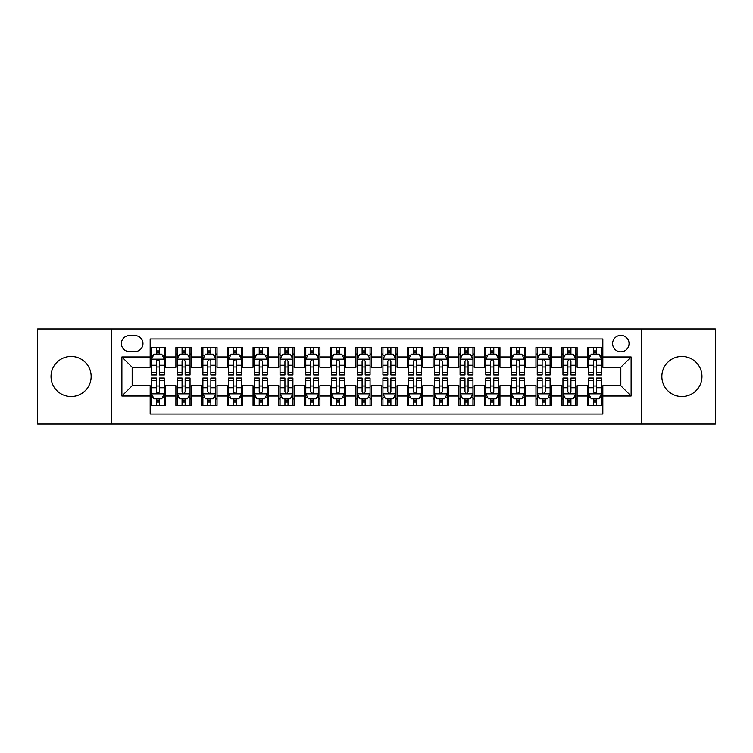 <?xml version="1.0" encoding="UTF-8"?>
<svg xmlns="http://www.w3.org/2000/svg" width="753" height="753" viewBox="0 0 753 753"><rect width="100%" height="100%" fill="white"/><g stroke="black" fill="none" stroke-linecap="round" stroke-linejoin="round"><path stroke-width="1.13" d="M681.917 356.442A20.058 20.058 0 0 0 661.859 376.5A20.058 20.058 0 0 0 681.917 396.558A20.058 20.058 0 0 0 701.975 376.5A20.058 20.058 0 0 0 681.917 356.442M71.083 356.442A20.058 20.058 0 0 0 51.025 376.5A20.058 20.058 0 0 0 71.083 396.558A20.058 20.058 0 0 0 91.141 376.5A20.058 20.058 0 0 0 71.083 356.442M620.83 335.349A8.227 8.227 0 0 0 612.603 343.575A8.227 8.227 0 0 0 620.83 351.811A8.227 8.227 0 0 0 629.066 343.575A8.227 8.227 0 0 0 620.83 335.349M641.405 424.08L715.35 424.08L715.35 328.92L641.405 328.92L641.405 424.08L111.595 424.08L111.595 328.92L37.65 328.92L37.65 424.08L111.595 424.08M602.833 347.566L587.396 347.566L587.396 356.95L577.109 356.95L577.109 367.238L587.396 367.238L587.396 356.95M577.109 356.95L577.109 347.566L561.682 347.566L561.682 356.95L551.394 356.95L551.394 367.238L561.682 367.238L561.682 356.95M551.394 356.95L551.394 347.566L535.957 347.566L535.957 356.95L525.669 356.95L525.669 367.238L535.957 367.238L535.957 356.95M525.669 356.95L525.669 347.566L510.242 347.566L510.242 356.95L499.954 356.95L499.954 367.238L510.242 367.238L510.242 356.95M499.954 356.95L499.954 347.566L484.518 347.566L484.518 356.95L474.23 356.95L474.23 367.238L484.518 367.238L484.518 356.95M474.23 356.95L474.23 347.566L458.803 347.566L458.803 356.95L448.515 356.95L448.515 367.238L458.803 367.238L458.803 356.95M448.515 356.95L448.515 347.566L433.079 347.566L433.079 356.95L422.791 356.95L422.791 367.238L433.079 367.238L433.079 356.95M422.791 356.95L422.791 347.566L407.364 347.566L407.364 356.95L397.076 356.95L397.076 367.238L407.364 367.238L407.364 356.95M397.076 356.95L397.076 347.566L381.639 347.566L381.639 356.95L371.361 356.95L371.361 367.238L381.639 367.238L381.639 356.95M371.361 356.95L371.361 347.566L355.924 347.566L355.924 356.95L345.636 356.95L345.636 367.238L355.924 367.238L355.924 356.95M345.636 356.95L345.636 347.566L330.209 347.566L330.209 356.95L319.921 356.95L319.921 367.238L330.209 367.238L330.209 356.95M319.921 356.95L319.921 347.566L304.485 347.566L304.485 356.95L294.197 356.95L294.197 367.238L304.485 367.238L304.485 356.95M294.197 356.95L294.197 347.566L278.77 347.566L278.77 356.95L268.482 356.95L268.482 367.238L278.77 367.238L278.77 356.95M268.482 356.95L268.482 347.566L253.046 347.566L253.046 356.95L242.758 356.95L242.758 367.238L253.046 367.238L253.046 356.95M242.758 356.95L242.758 347.566L227.331 347.566L227.331 356.95L217.043 356.95L217.043 367.238L227.331 367.238L227.331 356.95M217.043 356.95L217.043 347.566L201.606 347.566L201.606 356.95L191.318 356.95L191.318 367.238L201.606 367.238L201.606 356.95M191.318 356.95L191.318 347.566L175.891 347.566L175.891 367.238L165.604 367.238L165.604 347.566L150.167 347.566M150.167 405.434L165.604 405.434L165.604 385.762L175.891 385.762L175.891 405.434L191.318 405.434L191.318 385.762L201.606 385.762L201.606 396.05L191.318 396.05M201.606 396.05L201.606 405.434L217.043 405.434L217.043 385.762L227.331 385.762L227.331 396.05L217.043 396.05M227.331 396.05L227.331 405.434L242.758 405.434L242.758 385.762L253.046 385.762L253.046 396.05L242.758 396.05M253.046 396.05L253.046 405.434L268.482 405.434L268.482 385.762L278.77 385.762L278.77 396.05L268.482 396.05M278.77 396.05L278.77 405.434L294.197 405.434L294.197 385.762L304.485 385.762L304.485 396.05L294.197 396.05M304.485 396.05L304.485 405.434L319.921 405.434L319.921 385.762L330.209 385.762L330.209 396.05L319.921 396.05M330.209 396.05L330.209 405.434L345.636 405.434L345.636 385.762L355.924 385.762L355.924 396.05L345.636 396.05M355.924 396.05L355.924 405.434L371.361 405.434L371.361 385.762L381.639 385.762L381.639 396.05L371.361 396.05M381.639 396.05L381.639 405.434L397.076 405.434L397.076 385.762L407.364 385.762L407.364 396.05L397.076 396.05M407.364 396.05L407.364 405.434L422.791 405.434L422.791 385.762L433.079 385.762L433.079 396.05L422.791 396.05M433.079 396.05L433.079 405.434L448.515 405.434L448.515 385.762L458.803 385.762L458.803 396.05L448.515 396.05M458.803 396.05L458.803 405.434L474.23 405.434L474.23 385.762L484.518 385.762L484.518 396.05L474.23 396.05M484.518 396.05L484.518 405.434L499.954 405.434L499.954 385.762L510.242 385.762L510.242 396.05L499.954 396.05M510.242 396.05L510.242 405.434L525.669 405.434L525.669 385.762L535.957 385.762L535.957 396.05L525.669 396.05M535.957 396.05L535.957 405.434L551.394 405.434L551.394 385.762L561.682 385.762L561.682 396.05L551.394 396.05M561.682 396.05L561.682 405.434L577.109 405.434L577.109 385.762L587.396 385.762L587.396 396.05L577.109 396.05M129.337 351.557L134.994 351.557A7.972 7.972 0 0 0 142.966 343.575A7.972 7.972 0 0 0 134.994 335.603L129.337 335.603A7.972 7.972 0 0 0 121.365 343.575A7.972 7.972 0 0 0 129.337 351.557M641.405 328.92L111.595 328.92M602.833 356.95L602.833 338.954L150.167 338.954L150.167 367.238L132.17 367.238L132.17 385.762L150.167 385.762L150.167 414.046L602.833 414.046L602.833 385.762L620.83 385.762L620.83 367.238L602.833 367.238L602.833 356.95L631.118 356.95L631.118 396.05L602.833 396.05M150.167 396.05L121.882 396.05L121.882 356.95L150.167 356.95M587.396 396.05L587.396 405.434L602.833 405.434M150.167 353.995L151.457 353.995M156.342 353.995L159.429 353.995M164.314 353.995L165.604 353.995M150.167 366.984L151.457 366.984M156.342 366.984L159.429 366.984M164.314 366.984L165.604 366.984M150.167 386.016L151.457 386.016M156.342 386.016L159.429 386.016M164.314 386.016L165.604 386.016M150.167 399.005L151.457 399.005M156.342 399.005L159.429 399.005M164.314 399.005L165.604 399.005M175.891 366.984L177.181 366.984M182.066 366.984L185.153 366.984M190.038 366.984L191.318 366.984M175.891 353.995L177.181 353.995M182.066 353.995L185.153 353.995M190.038 353.995L191.318 353.995M175.891 386.016L177.181 386.016M182.066 386.016L185.153 386.016M190.038 386.016L191.318 386.016M175.891 399.005L177.181 399.005M182.066 399.005L185.153 399.005M190.038 399.005L191.318 399.005M201.606 386.016L202.896 386.016M207.781 386.016L210.868 386.016M215.753 386.016L217.043 386.016M201.606 399.005L202.896 399.005M207.781 399.005L210.868 399.005M215.753 399.005L217.043 399.005M201.606 353.995L202.896 353.995M207.781 353.995L210.868 353.995M215.753 353.995L217.043 353.995M201.606 366.984L202.896 366.984M207.781 366.984L210.868 366.984M215.753 366.984L217.043 366.984M227.331 386.016L228.611 386.016M233.505 386.016L236.583 386.016M241.478 386.016L242.758 386.016M227.331 399.005L228.611 399.005M233.505 399.005L236.583 399.005M241.478 399.005L242.758 399.005M227.331 353.995L228.611 353.995M233.505 353.995L236.583 353.995M241.478 353.995L242.758 353.995M227.331 366.984L228.611 366.984M233.505 366.984L236.583 366.984M241.478 366.984L242.758 366.984M253.046 386.016L254.335 386.016M259.22 386.016L262.308 386.016M267.193 386.016L268.482 386.016M253.046 399.005L254.335 399.005M259.22 399.005L262.308 399.005M267.193 399.005L268.482 399.005M253.046 353.995L254.335 353.995M259.22 353.995L262.308 353.995M267.193 353.995L268.482 353.995M253.046 366.984L254.335 366.984M259.22 366.984L262.308 366.984M267.193 366.984L268.482 366.984M278.77 386.016L280.05 386.016M284.935 386.016L288.023 386.016M292.917 386.016L294.197 386.016M278.77 399.005L280.05 399.005M284.935 399.005L288.023 399.005M292.917 399.005L294.197 399.005M278.77 353.995L280.05 353.995M284.935 353.995L288.023 353.995M292.917 353.995L294.197 353.995M278.77 366.984L280.05 366.984M284.935 366.984L288.023 366.984M292.917 366.984L294.197 366.984M304.485 386.016L305.774 386.016M310.66 386.016L313.747 386.016M318.632 386.016L319.921 386.016M304.485 399.005L305.774 399.005M310.66 399.005L313.747 399.005M318.632 399.005L319.921 399.005M304.485 353.995L305.774 353.995M310.66 353.995L313.747 353.995M318.632 353.995L319.921 353.995M304.485 366.984L305.774 366.984M310.66 366.984L313.747 366.984M318.632 366.984L319.921 366.984M330.209 386.016L331.489 386.016M336.375 386.016L339.462 386.016M344.347 386.016L345.636 386.016M330.209 399.005L331.489 399.005M336.375 399.005L339.462 399.005M344.347 399.005L345.636 399.005M330.209 353.995L331.489 353.995M336.375 353.995L339.462 353.995M344.347 353.995L345.636 353.995M330.209 366.984L331.489 366.984M336.375 366.984L339.462 366.984M344.347 366.984L345.636 366.984M355.924 386.016L357.214 386.016M362.099 386.016L365.186 386.016M370.071 386.016L371.361 386.016M355.924 399.005L357.214 399.005M362.099 399.005L365.186 399.005M370.071 399.005L371.361 399.005M355.924 353.995L357.214 353.995M362.099 353.995L365.186 353.995M370.071 353.995L371.361 353.995M355.924 366.984L357.214 366.984M362.099 366.984L365.186 366.984M370.071 366.984L371.361 366.984M381.639 386.016L382.929 386.016M387.814 386.016L390.901 386.016M395.786 386.016L397.076 386.016M381.639 399.005L382.929 399.005M387.814 399.005L390.901 399.005M395.786 399.005L397.076 399.005M381.639 353.995L382.929 353.995M387.814 353.995L390.901 353.995M395.786 353.995L397.076 353.995M381.639 366.984L382.929 366.984M387.814 366.984L390.901 366.984M395.786 366.984L397.076 366.984M407.364 386.016L408.653 386.016M413.538 386.016L416.625 386.016M421.511 386.016L422.791 386.016M407.364 399.005L408.653 399.005M413.538 399.005L416.625 399.005M421.511 399.005L422.791 399.005M407.364 353.995L408.653 353.995M413.538 353.995L416.625 353.995M421.511 353.995L422.791 353.995M407.364 366.984L408.653 366.984M413.538 366.984L416.625 366.984M421.511 366.984L422.791 366.984M433.079 386.016L434.368 386.016M439.253 386.016L442.34 386.016M447.226 386.016L448.515 386.016M433.079 399.005L434.368 399.005M439.253 399.005L442.34 399.005M447.226 399.005L448.515 399.005M433.079 353.995L434.368 353.995M439.253 353.995L442.34 353.995M447.226 353.995L448.515 353.995M433.079 366.984L434.368 366.984M439.253 366.984L442.34 366.984M447.226 366.984L448.515 366.984M458.803 386.016L460.083 386.016M464.978 386.016L468.065 386.016M472.95 386.016L474.23 386.016M458.803 399.005L460.083 399.005M464.978 399.005L468.065 399.005M472.95 399.005L474.23 399.005M458.803 353.995L460.083 353.995M464.978 353.995L468.065 353.995M472.95 353.995L474.23 353.995M458.803 366.984L460.083 366.984M464.978 366.984L468.065 366.984M472.95 366.984L474.23 366.984M484.518 386.016L485.807 386.016M490.692 386.016L493.78 386.016M498.665 386.016L499.954 386.016M484.518 399.005L485.807 399.005M490.692 399.005L493.78 399.005M498.665 399.005L499.954 399.005M484.518 353.995L485.807 353.995M490.692 353.995L493.78 353.995M498.665 353.995L499.954 353.995M484.518 366.984L485.807 366.984M490.692 366.984L493.78 366.984M498.665 366.984L499.954 366.984M510.242 386.016L511.522 386.016M516.417 386.016L519.495 386.016M524.389 386.016L525.669 386.016M510.242 399.005L511.522 399.005M516.417 399.005L519.495 399.005M524.389 399.005L525.669 399.005M510.242 353.995L511.522 353.995M516.417 353.995L519.495 353.995M524.389 353.995L525.669 353.995M510.242 366.984L511.522 366.984M516.417 366.984L519.495 366.984M524.389 366.984L525.669 366.984M535.957 386.016L537.247 386.016M542.132 386.016L545.219 386.016M550.104 386.016L551.394 386.016M535.957 399.005L537.247 399.005M542.132 399.005L545.219 399.005M550.104 399.005L551.394 399.005M535.957 353.995L537.247 353.995M542.132 353.995L545.219 353.995M550.104 353.995L551.394 353.995M535.957 366.984L537.247 366.984M542.132 366.984L545.219 366.984M550.104 366.984L551.394 366.984M561.682 386.016L562.962 386.016M567.847 386.016L570.934 386.016M575.819 386.016L577.109 386.016M561.682 399.005L562.962 399.005M567.847 399.005L570.934 399.005M575.819 399.005L577.109 399.005M561.682 353.995L562.962 353.995M567.847 353.995L570.934 353.995M575.819 353.995L577.109 353.995M561.682 366.984L562.962 366.984M567.847 366.984L570.934 366.984M575.819 366.984L577.109 366.984M587.396 386.016L588.686 386.016M593.571 386.016L596.658 386.016M601.543 386.016L602.833 386.016M587.396 399.005L588.686 399.005M593.571 399.005L596.658 399.005M601.543 399.005L602.833 399.005M587.396 353.995L588.686 353.995M593.571 353.995L596.658 353.995M601.543 353.995L602.833 353.995M587.396 366.984L588.686 366.984M593.571 366.984L596.658 366.984M601.543 366.984L602.833 366.984M132.17 367.238L121.882 356.95M132.17 385.762L121.882 396.05M631.118 356.95L620.83 367.238M631.118 396.05L620.83 385.762M159.429 350.907L156.342 350.907M164.314 372.857L159.429 372.857L159.429 374.956L164.314 374.956L164.314 359.266L161.744 354.126L154.026 354.126L151.457 359.266L151.457 374.956L156.342 374.956L156.342 372.857L151.457 372.857M151.457 359.266L151.457 347.566M164.314 359.266L164.314 347.566M156.342 354.126L156.342 347.566M159.429 347.566L159.429 354.126M159.429 372.857L159.429 361.195C158.403 359.219 157.377 359.219 156.342 361.195L156.342 372.857M156.342 402.093L159.429 402.093M151.457 380.143L156.342 380.143L156.342 378.044L151.457 378.044L151.457 393.734L154.026 398.874L161.744 398.874L164.314 393.734L164.314 378.044L159.429 378.044L159.429 380.143L164.314 380.143M164.314 393.734L164.314 405.434M151.457 393.734L151.457 405.434M159.429 398.874L159.429 405.434M156.342 405.434L156.342 398.874M156.342 380.143L156.342 391.805C157.368 393.781 158.403 393.781 159.429 391.805L159.429 380.143M185.153 350.907L182.066 350.907M190.038 372.857L185.153 372.857L185.153 374.956L190.038 374.956L190.038 359.266L187.469 354.126L179.751 354.126L177.181 359.266L177.181 374.956L182.066 374.956L182.066 372.857L177.181 372.857M177.181 359.266L177.181 347.566M190.038 359.266L190.038 347.566M182.066 354.126L182.066 347.566M185.153 347.566L185.153 354.126M185.153 372.857L185.153 361.195C184.118 359.219 183.092 359.219 182.066 361.195L182.066 372.857M210.868 350.907L207.781 350.907M215.753 372.857L210.868 372.857L210.868 374.956L215.753 374.956L215.753 359.266L213.184 354.126L205.465 354.126L202.896 359.266L202.896 374.956L207.781 374.956L207.781 372.857L202.896 372.857M202.896 359.266L202.896 347.566M215.753 359.266L215.753 347.566M207.781 354.126L207.781 347.566M210.868 347.566L210.868 354.126M210.868 372.857L210.868 361.195C209.842 359.219 208.816 359.219 207.781 361.195L207.781 372.857M236.583 350.907L233.505 350.907M241.478 372.857L236.583 372.857L236.583 374.956L241.478 374.956L241.478 359.266L238.899 354.126L231.19 354.126L228.611 359.266L228.611 374.956L233.505 374.956L233.505 372.857L228.611 372.857M228.611 359.266L228.611 347.566M241.478 359.266L241.478 347.566M233.505 354.126L233.505 347.566M236.583 347.566L236.583 354.126M236.583 372.857L236.583 361.195C235.557 359.219 234.531 359.219 233.505 361.195L233.505 372.857M262.308 350.907L259.22 350.907M267.193 372.857L262.308 372.857L262.308 374.956L267.193 374.956L267.193 359.266L264.623 354.126L256.905 354.126L254.335 359.266L254.335 374.956L259.22 374.956L259.22 372.857L254.335 372.857M254.335 359.266L254.335 347.566M267.193 359.266L267.193 347.566M259.22 354.126L259.22 347.566M262.308 347.566L262.308 354.126M262.308 372.857L262.308 361.195C261.282 359.219 260.246 359.219 259.22 361.195L259.22 372.857M182.066 402.093L185.153 402.093M177.181 380.143L182.066 380.143L182.066 378.044L177.181 378.044L177.181 393.734L179.751 398.874L187.469 398.874L190.038 393.734L190.038 378.044L185.153 378.044L185.153 380.143L190.038 380.143M190.038 393.734L190.038 405.434M177.181 393.734L177.181 405.434M185.153 398.874L185.153 405.434M182.066 405.434L182.066 398.874M182.066 380.143L182.066 391.805C183.092 393.781 184.118 393.781 185.153 391.805L185.153 380.143M207.781 402.093L210.868 402.093M202.896 380.143L207.781 380.143L207.781 378.044L202.896 378.044L202.896 393.734L205.465 398.874L213.184 398.874L215.753 393.734L215.753 378.044L210.868 378.044L210.868 380.143L215.753 380.143M215.753 393.734L215.753 405.434M202.896 393.734L202.896 405.434M210.868 398.874L210.868 405.434M207.781 405.434L207.781 398.874M207.781 380.143L207.781 391.805C208.807 393.781 209.842 393.781 210.868 391.805L210.868 380.143M233.505 402.093L236.583 402.093M228.611 380.143L233.505 380.143L233.505 378.044L228.611 378.044L228.611 393.734L231.19 398.874L238.899 398.874L241.478 393.734L241.478 378.044L236.583 378.044L236.583 380.143L241.478 380.143M241.478 393.734L241.478 405.434M228.611 393.734L228.611 405.434M236.583 398.874L236.583 405.434M233.505 405.434L233.505 398.874M233.505 380.143L233.505 391.805C234.531 393.781 235.557 393.781 236.583 391.805L236.583 380.143M259.22 402.093L262.308 402.093M254.335 380.143L259.22 380.143L259.22 378.044L254.335 378.044L254.335 393.734L256.905 398.874L264.623 398.874L267.193 393.734L267.193 378.044L262.308 378.044L262.308 380.143L267.193 380.143M267.193 393.734L267.193 405.434M254.335 393.734L254.335 405.434M262.308 398.874L262.308 405.434M259.22 405.434L259.22 398.874M259.22 380.143L259.22 391.805C260.246 393.781 261.272 393.781 262.308 391.805L262.308 380.143M288.023 350.907L284.935 350.907M292.917 372.857L288.023 372.857L288.023 374.956L292.917 374.956L292.917 359.266L290.338 354.126L282.629 354.126L280.05 359.266L280.05 374.956L284.935 374.956L284.935 372.857L280.05 372.857M280.05 359.266L280.05 347.566M292.917 359.266L292.917 347.566M284.935 354.126L284.935 347.566M288.023 347.566L288.023 354.126M288.023 372.857L288.023 361.195C286.997 359.219 285.971 359.219 284.935 361.195L284.935 372.857M284.935 402.093L288.023 402.093M280.05 380.143L284.935 380.143L284.935 378.044L280.05 378.044L280.05 393.734L282.629 398.874L290.338 398.874L292.917 393.734L292.917 378.044L288.023 378.044L288.023 380.143L292.917 380.143M292.917 393.734L292.917 405.434M280.05 393.734L280.05 405.434M288.023 398.874L288.023 405.434M284.935 405.434L284.935 398.874M284.935 380.143L284.935 391.805C285.971 393.781 286.997 393.781 288.023 391.805L288.023 380.143M313.747 350.907L310.66 350.907M318.632 372.857L313.747 372.857L313.747 374.956L318.632 374.956L318.632 359.266L316.062 354.126L308.344 354.126L305.774 359.266L305.774 374.956L310.66 374.956L310.66 372.857L305.774 372.857M305.774 359.266L305.774 347.566M318.632 359.266L318.632 347.566M310.66 354.126L310.66 347.566M313.747 347.566L313.747 354.126M313.747 372.857L313.747 361.195C312.721 359.219 311.686 359.219 310.66 361.195L310.66 372.857M310.66 402.093L313.747 402.093M305.774 380.143L310.66 380.143L310.66 378.044L305.774 378.044L305.774 393.734L308.344 398.874L316.062 398.874L318.632 393.734L318.632 378.044L313.747 378.044L313.747 380.143L318.632 380.143M318.632 393.734L318.632 405.434M305.774 393.734L305.774 405.434M313.747 398.874L313.747 405.434M310.66 405.434L310.66 398.874M310.66 380.143L310.66 391.805C311.686 393.781 312.711 393.781 313.747 391.805L313.747 380.143M339.462 350.907L336.375 350.907M344.347 372.857L339.462 372.857L339.462 374.956L344.347 374.956L344.347 359.266L341.777 354.126L334.059 354.126L331.489 359.266L331.489 374.956L336.375 374.956L336.375 372.857L331.489 372.857M331.489 359.266L331.489 347.566M344.347 359.266L344.347 347.566M336.375 354.126L336.375 347.566M339.462 347.566L339.462 354.126M339.462 372.857L339.462 361.195C338.436 359.219 337.41 359.219 336.375 361.195L336.375 372.857M336.375 402.093L339.462 402.093M331.489 380.143L336.375 380.143L336.375 378.044L331.489 378.044L331.489 393.734L334.059 398.874L341.777 398.874L344.347 393.734L344.347 378.044L339.462 378.044L339.462 380.143L344.347 380.143M344.347 393.734L344.347 405.434M331.489 393.734L331.489 405.434M339.462 398.874L339.462 405.434M336.375 405.434L336.375 398.874M336.375 380.143L336.375 391.805C337.41 393.781 338.436 393.781 339.462 391.805L339.462 380.143M365.186 350.907L362.099 350.907M370.071 372.857L365.186 372.857L365.186 374.956L370.071 374.956L370.071 359.266L367.502 354.126L359.783 354.126L357.214 359.266L357.214 374.956L362.099 374.956L362.099 372.857L357.214 372.857M357.214 359.266L357.214 347.566M370.071 359.266L370.071 347.566M362.099 354.126L362.099 347.566M365.186 347.566L365.186 354.126M365.186 372.857L365.186 361.195C364.16 359.219 363.125 359.219 362.099 361.195L362.099 372.857M362.099 402.093L365.186 402.093M357.214 380.143L362.099 380.143L362.099 378.044L357.214 378.044L357.214 393.734L359.783 398.874L367.502 398.874L370.071 393.734L370.071 378.044L365.186 378.044L365.186 380.143L370.071 380.143M370.071 393.734L370.071 405.434M357.214 393.734L357.214 405.434M365.186 398.874L365.186 405.434M362.099 405.434L362.099 398.874M362.099 380.143L362.099 391.805C363.125 393.781 364.151 393.781 365.186 391.805L365.186 380.143M387.814 402.093L390.901 402.093M382.929 380.143L387.814 380.143L387.814 378.044L382.929 378.044L382.929 393.734L385.498 398.874L393.217 398.874L395.786 393.734L395.786 378.044L390.901 378.044L390.901 380.143L395.786 380.143M395.786 393.734L395.786 405.434M382.929 393.734L382.929 405.434M390.901 398.874L390.901 405.434M387.814 405.434L387.814 398.874M387.814 380.143L387.814 391.805C388.84 393.781 389.875 393.781 390.901 391.805L390.901 380.143M413.538 402.093L416.625 402.093M408.653 380.143L413.538 380.143L413.538 378.044L408.653 378.044L408.653 393.734L411.223 398.874L418.941 398.874L421.511 393.734L421.511 378.044L416.625 378.044L416.625 380.143L421.511 380.143M421.511 393.734L421.511 405.434M408.653 393.734L408.653 405.434M416.625 398.874L416.625 405.434M413.538 405.434L413.538 398.874M413.538 380.143L413.538 391.805C414.564 393.781 415.59 393.781 416.625 391.805L416.625 380.143M439.253 402.093L442.34 402.093M434.368 380.143L439.253 380.143L439.253 378.044L434.368 378.044L434.368 393.734L436.938 398.874L444.656 398.874L447.226 393.734L447.226 378.044L442.34 378.044L442.34 380.143L447.226 380.143M447.226 393.734L447.226 405.434M434.368 393.734L434.368 405.434M442.34 398.874L442.34 405.434M439.253 405.434L439.253 398.874M439.253 380.143L439.253 391.805C440.279 393.781 441.314 393.781 442.34 391.805L442.34 380.143M464.978 402.093L468.065 402.093M460.083 380.143L464.978 380.143L464.978 378.044L460.083 378.044L460.083 393.734L462.662 398.874L470.371 398.874L472.95 393.734L472.95 378.044L468.065 378.044L468.065 380.143L472.95 380.143M472.95 393.734L472.95 405.434M460.083 393.734L460.083 405.434M468.065 398.874L468.065 405.434M464.978 405.434L464.978 398.874M464.978 380.143L464.978 391.805C466.003 393.781 467.029 393.781 468.065 391.805L468.065 380.143M490.692 402.093L493.78 402.093M485.807 380.143L490.692 380.143L490.692 378.044L485.807 378.044L485.807 393.734L488.377 398.874L496.095 398.874L498.665 393.734L498.665 378.044L493.78 378.044L493.78 380.143L498.665 380.143M498.665 393.734L498.665 405.434M485.807 393.734L485.807 405.434M493.78 398.874L493.78 405.434M490.692 405.434L490.692 398.874M490.692 380.143L490.692 391.805C491.718 393.781 492.754 393.781 493.78 391.805L493.78 380.143M516.417 402.093L519.495 402.093M511.522 380.143L516.417 380.143L516.417 378.044L511.522 378.044L511.522 393.734L514.101 398.874L521.81 398.874L524.389 393.734L524.389 378.044L519.495 378.044L519.495 380.143L524.389 380.143M524.389 393.734L524.389 405.434M511.522 393.734L511.522 405.434M519.495 398.874L519.495 405.434M516.417 405.434L516.417 398.874M516.417 380.143L516.417 391.805C517.443 393.781 518.469 393.781 519.495 391.805L519.495 380.143M542.132 402.093L545.219 402.093M537.247 380.143L542.132 380.143L542.132 378.044L537.247 378.044L537.247 393.734L539.816 398.874L547.535 398.874L550.104 393.734L550.104 378.044L545.219 378.044L545.219 380.143L550.104 380.143M550.104 393.734L550.104 405.434M537.247 393.734L537.247 405.434M545.219 398.874L545.219 405.434M542.132 405.434L542.132 398.874M542.132 380.143L542.132 391.805C543.158 393.781 544.184 393.781 545.219 391.805L545.219 380.143M567.847 402.093L570.934 402.093M562.962 380.143L567.847 380.143L567.847 378.044L562.962 378.044L562.962 393.734L565.531 398.874L573.249 398.874L575.819 393.734L575.819 378.044L570.934 378.044L570.934 380.143L575.819 380.143M575.819 393.734L575.819 405.434M562.962 393.734L562.962 405.434M570.934 398.874L570.934 405.434M567.847 405.434L567.847 398.874M567.847 380.143L567.847 391.805C568.882 393.781 569.908 393.781 570.934 391.805L570.934 380.143M390.901 350.907L387.814 350.907M395.786 372.857L390.901 372.857L390.901 374.956L395.786 374.956L395.786 359.266L393.217 354.126L385.498 354.126L382.929 359.266L382.929 374.956L387.814 374.956L387.814 372.857L382.929 372.857M382.929 359.266L382.929 347.566M395.786 359.266L395.786 347.566M387.814 354.126L387.814 347.566M390.901 347.566L390.901 354.126M390.901 372.857L390.901 361.195C389.875 359.219 388.849 359.219 387.814 361.195L387.814 372.857M416.625 350.907L413.538 350.907M421.511 372.857L416.625 372.857L416.625 374.956L421.511 374.956L421.511 359.266L418.941 354.126L411.223 354.126L408.653 359.266L408.653 374.956L413.538 374.956L413.538 372.857L408.653 372.857M408.653 359.266L408.653 347.566M421.511 359.266L421.511 347.566M413.538 354.126L413.538 347.566M416.625 347.566L416.625 354.126M416.625 372.857L416.625 361.195C415.59 359.219 414.564 359.219 413.538 361.195L413.538 372.857M442.34 350.907L439.253 350.907M447.226 372.857L442.34 372.857L442.34 374.956L447.226 374.956L447.226 359.266L444.656 354.126L436.938 354.126L434.368 359.266L434.368 374.956L439.253 374.956L439.253 372.857L434.368 372.857M434.368 359.266L434.368 347.566M447.226 359.266L447.226 347.566M439.253 354.126L439.253 347.566M442.34 347.566L442.34 354.126M442.34 372.857L442.34 361.195C441.314 359.219 440.289 359.219 439.253 361.195L439.253 372.857M468.065 350.907L464.978 350.907M472.95 372.857L468.065 372.857L468.065 374.956L472.95 374.956L472.95 359.266L470.371 354.126L462.662 354.126L460.083 359.266L460.083 374.956L464.978 374.956L464.978 372.857L460.083 372.857M460.083 359.266L460.083 347.566M472.95 359.266L472.95 347.566M464.978 354.126L464.978 347.566M468.065 347.566L468.065 354.126M468.065 372.857L468.065 361.195C467.029 359.219 466.003 359.219 464.978 361.195L464.978 372.857M493.78 350.907L490.692 350.907M498.665 372.857L493.78 372.857L493.78 374.956L498.665 374.956L498.665 359.266L496.095 354.126L488.377 354.126L485.807 359.266L485.807 374.956L490.692 374.956L490.692 372.857L485.807 372.857M485.807 359.266L485.807 347.566M498.665 359.266L498.665 347.566M490.692 354.126L490.692 347.566M493.78 347.566L493.78 354.126M493.78 372.857L493.78 361.195C492.754 359.219 491.728 359.219 490.692 361.195L490.692 372.857M519.495 350.907L516.417 350.907M524.389 372.857L519.495 372.857L519.495 374.956L524.389 374.956L524.389 359.266L521.81 354.126L514.101 354.126L511.522 359.266L511.522 374.956L516.417 374.956L516.417 372.857L511.522 372.857M511.522 359.266L511.522 347.566M524.389 359.266L524.389 347.566M516.417 354.126L516.417 347.566M519.495 347.566L519.495 354.126M519.495 372.857L519.495 361.195C518.469 359.219 517.443 359.219 516.417 361.195L516.417 372.857M545.219 350.907L542.132 350.907M550.104 372.857L545.219 372.857L545.219 374.956L550.104 374.956L550.104 359.266L547.535 354.126L539.816 354.126L537.247 359.266L537.247 374.956L542.132 374.956L542.132 372.857L537.247 372.857M537.247 359.266L537.247 347.566M550.104 359.266L550.104 347.566M542.132 354.126L542.132 347.566M545.219 347.566L545.219 354.126M545.219 372.857L545.219 361.195C544.193 359.219 543.158 359.219 542.132 361.195L542.132 372.857M570.934 350.907L567.847 350.907M575.819 372.857L570.934 372.857L570.934 374.956L575.819 374.956L575.819 359.266L573.249 354.126L565.531 354.126L562.962 359.266L562.962 374.956L567.847 374.956L567.847 372.857L562.962 372.857M562.962 359.266L562.962 347.566M575.819 359.266L575.819 347.566M567.847 354.126L567.847 347.566M570.934 347.566L570.934 354.126M570.934 372.857L570.934 361.195C569.908 359.219 568.882 359.219 567.847 361.195L567.847 372.857M596.658 350.907L593.571 350.907M601.543 372.857L596.658 372.857L596.658 374.956L601.543 374.956L601.543 359.266L598.974 354.126L591.256 354.126L588.686 359.266L588.686 374.956L593.571 374.956L593.571 372.857L588.686 372.857M588.686 359.266L588.686 347.566M601.543 359.266L601.543 347.566M593.571 354.126L593.571 347.566M596.658 347.566L596.658 354.126M596.658 372.857L596.658 361.195C595.632 359.219 594.597 359.219 593.571 361.195L593.571 372.857M593.571 402.093L596.658 402.093M588.686 380.143L593.571 380.143L593.571 378.044L588.686 378.044L588.686 393.734L591.256 398.874L598.974 398.874L601.543 393.734L601.543 378.044L596.658 378.044L596.658 380.143L601.543 380.143M601.543 393.734L601.543 405.434M588.686 393.734L588.686 405.434M596.658 398.874L596.658 405.434M593.571 405.434L593.571 398.874M593.571 380.143L593.571 391.805C594.597 393.781 595.623 393.781 596.658 391.805L596.658 380.143M175.891 396.05L165.604 396.05M175.891 356.95L165.604 356.95M164.248 359.143L151.522 359.143M151.457 355.538L153.32 355.538M162.45 355.538L164.314 355.538M156.342 365.233L151.457 365.233M164.314 365.233L159.429 365.233M159.429 352.545L156.342 352.545M151.522 393.857L164.248 393.857M164.314 397.462L162.45 397.462M153.32 397.462L151.457 397.462M159.429 387.767L164.314 387.767M151.457 387.767L156.342 387.767M156.342 400.455L159.429 400.455M189.972 359.143L177.237 359.143M177.181 355.538L179.045 355.538M188.175 355.538L190.038 355.538M182.066 365.233L177.181 365.233M190.038 365.233L185.153 365.233M185.153 352.545L182.066 352.545M215.687 359.143L202.962 359.143M202.896 355.538L204.76 355.538M213.89 355.538L215.753 355.538M207.781 365.233L202.896 365.233M215.753 365.233L210.868 365.233M210.868 352.545L207.781 352.545M241.412 359.143L228.677 359.143M228.611 355.538L230.474 355.538M239.614 355.538L241.478 355.538M233.505 365.233L228.611 365.233M241.478 365.233L236.583 365.233M236.583 352.545L233.505 352.545M267.127 359.143L254.401 359.143M254.335 355.538L256.199 355.538M265.329 355.538L267.193 355.538M259.22 365.233L254.335 365.233M267.193 365.233L262.308 365.233M262.308 352.545L259.22 352.545M177.237 393.857L189.972 393.857M190.038 397.462L188.175 397.462M179.045 397.462L177.181 397.462M185.153 387.767L190.038 387.767M177.181 387.767L182.066 387.767M182.066 400.455L185.153 400.455M202.962 393.857L215.687 393.857M215.753 397.462L213.89 397.462M204.76 397.462L202.896 397.462M210.868 387.767L215.753 387.767M202.896 387.767L207.781 387.767M207.781 400.455L210.868 400.455M228.677 393.857L241.412 393.857M241.478 397.462L239.614 397.462M230.474 397.462L228.611 397.462M236.583 387.767L241.478 387.767M228.611 387.767L233.505 387.767M233.505 400.455L236.583 400.455M254.401 393.857L267.127 393.857M267.193 397.462L265.329 397.462M256.199 397.462L254.335 397.462M262.308 387.767L267.193 387.767M254.335 387.767L259.22 387.767M259.22 400.455L262.308 400.455M292.851 359.143L280.116 359.143M280.05 355.538L281.914 355.538M291.044 355.538L292.917 355.538M284.935 365.233L280.05 365.233M292.917 365.233L288.023 365.233M288.023 352.545L284.935 352.545M280.116 393.857L292.851 393.857M292.917 397.462L291.044 397.462M281.914 397.462L280.05 397.462M288.023 387.767L292.917 387.767M280.05 387.767L284.935 387.767M284.935 400.455L288.023 400.455M318.566 359.143L305.84 359.143M305.774 355.538L307.638 355.538M316.768 355.538L318.632 355.538M310.66 365.233L305.774 365.233M318.632 365.233L313.747 365.233M313.747 352.545L310.66 352.545M305.84 393.857L318.566 393.857M318.632 397.462L316.768 397.462M307.638 397.462L305.774 397.462M313.747 387.767L318.632 387.767M305.774 387.767L310.66 387.767M310.66 400.455L313.747 400.455M344.29 359.143L331.555 359.143M331.489 355.538L333.353 355.538M342.483 355.538L344.347 355.538M336.375 365.233L331.489 365.233M344.347 365.233L339.462 365.233M339.462 352.545L336.375 352.545M331.555 393.857L344.29 393.857M344.347 397.462L342.483 397.462M333.353 397.462L331.489 397.462M339.462 387.767L344.347 387.767M331.489 387.767L336.375 387.767M336.375 400.455L339.462 400.455M370.005 359.143L357.27 359.143M357.214 355.538L359.077 355.538M368.208 355.538L370.071 355.538M362.099 365.233L357.214 365.233M370.071 365.233L365.186 365.233M365.186 352.545L362.099 352.545M357.27 393.857L370.005 393.857M370.071 397.462L368.208 397.462M359.077 397.462L357.214 397.462M365.186 387.767L370.071 387.767M357.214 387.767L362.099 387.767M362.099 400.455L365.186 400.455M382.995 393.857L395.73 393.857M395.786 397.462L393.923 397.462M384.792 397.462L382.929 397.462M390.901 387.767L395.786 387.767M382.929 387.767L387.814 387.767M387.814 400.455L390.901 400.455M408.71 393.857L421.445 393.857M421.511 397.462L419.647 397.462M410.517 397.462L408.653 397.462M416.625 387.767L421.511 387.767M408.653 387.767L413.538 387.767M413.538 400.455L416.625 400.455M434.434 393.857L447.16 393.857M447.226 397.462L445.362 397.462M436.232 397.462L434.368 397.462M442.34 387.767L447.226 387.767M434.368 387.767L439.253 387.767M439.253 400.455L442.34 400.455M460.149 393.857L472.884 393.857M472.95 397.462L471.086 397.462M461.956 397.462L460.083 397.462M468.065 387.767L472.95 387.767M460.083 387.767L464.978 387.767M464.978 400.455L468.065 400.455M485.873 393.857L498.599 393.857M498.665 397.462L496.801 397.462M487.671 397.462L485.807 397.462M493.78 387.767L498.665 387.767M485.807 387.767L490.692 387.767M490.692 400.455L493.78 400.455M511.588 393.857L524.323 393.857M524.389 397.462L522.526 397.462M513.386 397.462L511.522 397.462M519.495 387.767L524.389 387.767M511.522 387.767L516.417 387.767M516.417 400.455L519.495 400.455M537.313 393.857L550.038 393.857M550.104 397.462L548.24 397.462M539.11 397.462L537.247 397.462M545.219 387.767L550.104 387.767M537.247 387.767L542.132 387.767M542.132 400.455L545.219 400.455M563.028 393.857L575.763 393.857M575.819 397.462L573.955 397.462M564.825 397.462L562.962 397.462M570.934 387.767L575.819 387.767M562.962 387.767L567.847 387.767M567.847 400.455L570.934 400.455M395.73 359.143L382.995 359.143M382.929 355.538L384.792 355.538M393.923 355.538L395.786 355.538M387.814 365.233L382.929 365.233M395.786 365.233L390.901 365.233M390.901 352.545L387.814 352.545M421.445 359.143L408.71 359.143M408.653 355.538L410.517 355.538M419.647 355.538L421.511 355.538M413.538 365.233L408.653 365.233M421.511 365.233L416.625 365.233M416.625 352.545L413.538 352.545M447.16 359.143L434.434 359.143M434.368 355.538L436.232 355.538M445.362 355.538L447.226 355.538M439.253 365.233L434.368 365.233M447.226 365.233L442.34 365.233M442.34 352.545L439.253 352.545M472.884 359.143L460.149 359.143M460.083 355.538L461.956 355.538M471.086 355.538L472.95 355.538M464.978 365.233L460.083 365.233M472.95 365.233L468.065 365.233M468.065 352.545L464.978 352.545M498.599 359.143L485.873 359.143M485.807 355.538L487.671 355.538M496.801 355.538L498.665 355.538M490.692 365.233L485.807 365.233M498.665 365.233L493.78 365.233M493.78 352.545L490.692 352.545M524.323 359.143L511.588 359.143M511.522 355.538L513.386 355.538M522.526 355.538L524.389 355.538M516.417 365.233L511.522 365.233M524.389 365.233L519.495 365.233M519.495 352.545L516.417 352.545M550.038 359.143L537.313 359.143M537.247 355.538L539.11 355.538M548.24 355.538L550.104 355.538M542.132 365.233L537.247 365.233M550.104 365.233L545.219 365.233M545.219 352.545L542.132 352.545M575.763 359.143L563.028 359.143M562.962 355.538L564.825 355.538M573.955 355.538L575.819 355.538M567.847 365.233L562.962 365.233M575.819 365.233L570.934 365.233M570.934 352.545L567.847 352.545M601.478 359.143L588.752 359.143M588.686 355.538L590.55 355.538M599.68 355.538L601.543 355.538M593.571 365.233L588.686 365.233M601.543 365.233L596.658 365.233M596.658 352.545L593.571 352.545M588.752 393.857L601.478 393.857M601.543 397.462L599.68 397.462M590.55 397.462L588.686 397.462M596.658 387.767L601.543 387.767M588.686 387.767L593.571 387.767M593.571 400.455L596.658 400.455"/></g></svg>
